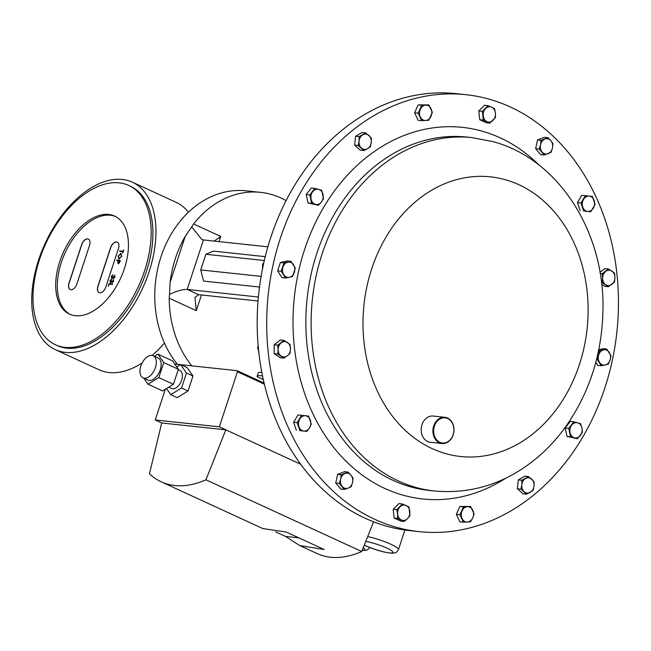 <?xml version="1.0" encoding="UTF-8"?>
<svg xmlns="http://www.w3.org/2000/svg" width="651" height="651" viewBox="0 0 651 651"><rect width="100%" height="100%" fill="white"/><g stroke="black" fill="none" stroke-linecap="round" stroke-linejoin="round"><path stroke-width="0.98" d="M396.557 527.318A219.729 175.322 -83.9 0 1 270.157 280.215A219.729 175.322 -83.9 0 1 465.888 94.68A219.729 175.322 -83.9 0 1 488.6 99.017A219.729 175.322 -83.9 0 1 614.992 346.112A219.729 175.322 -83.9 0 1 419.268 531.655A219.729 175.322 -83.9 0 1 396.557 527.318M108.717 214.464A53.968 31.411 -65.3 0 0 61.487 256.771A53.968 31.411 -65.3 0 0 69.511 314.124A53.968 31.411 -65.3 0 0 75.426 315.735A53.968 31.411 -65.3 0 0 122.657 273.428A53.968 31.411 -65.3 0 0 114.633 216.075A53.968 31.411 -65.3 0 0 108.717 214.464M115.447 216.474A53.968 31.411 -65.3 0 0 110.353 215.221A53.968 31.411 -65.3 0 0 63.407 256.803A53.968 31.411 -65.3 0 0 70.332 314.482M119.117 182.833A87.682 51.038 114.7 0 1 128.735 185.454A87.682 51.038 114.7 0 1 141.763 278.636A87.682 51.038 114.7 0 1 65.027 347.365A87.682 51.038 114.7 0 1 55.408 344.745A87.682 51.038 114.7 0 1 42.38 251.563A87.682 51.038 114.7 0 1 119.117 182.833M55.408 344.745L57.174 345.559A87.682 51.038 -65.3 0 0 66.793 348.179A87.682 51.038 -65.3 0 0 143.529 279.45A87.682 51.038 -65.3 0 0 130.501 186.267L128.735 185.454M65.409 352.386A92.165 53.651 -65.3 0 0 146.076 280.142A92.165 53.651 -65.3 0 0 132.373 182.19A92.165 53.651 -65.3 0 0 122.266 179.44A92.165 53.651 -65.3 0 0 41.607 251.685A92.165 53.651 -65.3 0 0 55.302 349.636A92.165 53.651 -65.3 0 0 65.409 352.386M55.302 349.636L99.082 369.784A92.165 53.651 -65.3 0 0 109.189 372.535A92.165 53.651 -65.3 0 0 142.154 362.933M152.139 355.422A92.165 53.651 -65.3 0 0 164.434 343.036M188.44 212.202A92.165 53.651 -65.3 0 0 176.152 202.347L132.373 182.19M263.289 379.541L257.169 376.717A19.766 3.092 18.2 0 1 257.129 376.286A19.766 3.092 18.2 0 1 261.311 375.741A19.766 3.092 18.2 0 1 262.516 375.896M140.852 366.008A12.149 7.071 -65.3 0 0 143.057 377.824A12.149 7.071 -65.3 0 0 155.418 367.563A12.149 7.071 -65.3 0 0 153.213 355.747A12.149 7.071 -65.3 0 0 140.852 366.008M143.057 377.824L147.923 380.062A12.149 7.071 -65.3 0 0 160.284 369.801A12.149 7.071 -65.3 0 0 158.087 357.993L153.213 355.747M168.723 387.182L171.579 388.492A9.92 5.778 -65.3 0 0 181.67 380.119A9.92 5.778 -65.3 0 0 179.871 370.476L178.211 369.711M286.09 200.63A100.815 80.439 96.1 0 0 280.988 198.018A100.815 80.439 96.1 0 0 260.579 192.362A100.815 80.439 96.1 0 0 193.591 223.968L220.697 236.443L218.996 241.611M465.888 94.68L456.375 93.663A219.729 175.322 96.1 0 0 270.735 237.542A219.729 175.322 96.1 0 0 325.581 491.953A219.729 175.322 96.1 0 0 409.748 530.638L419.268 531.655M440.694 443.25A13.183 10.522 -83.9 0 1 433.11 428.423A13.183 10.522 -83.9 0 1 444.853 417.291A13.183 10.522 -83.9 0 1 446.212 417.551A13.183 10.522 -83.9 0 1 453.796 432.378A13.183 10.522 -83.9 0 1 442.053 443.51A13.183 10.522 -83.9 0 1 440.694 443.25M442.053 443.51L430.335 442.265A13.183 10.522 -83.9 0 1 428.976 442.005A13.183 10.522 -83.9 0 1 421.392 427.178A13.183 10.522 -83.9 0 1 433.135 416.046L444.853 417.291M446.415 418.105A12.654 10.099 96.1 0 0 433.989 427.723A12.654 10.099 96.1 0 0 441.118 442.77A12.654 10.099 96.1 0 0 453.544 433.151A12.654 10.099 96.1 0 0 446.415 418.105M263.867 262.443L262.597 264.306L262.459 269.221M263.435 264.396L262.597 264.306M169.195 298.191L169.529 294.358C177.072 290.916 182.955 289.272 187.179 289.435L198.522 294.659L194.958 297.393L196.293 310.665L169.195 298.191A100.815 80.439 96.1 0 0 191.809 365.854M185.25 236.313A100.815 80.439 96.1 0 0 170.09 282.428L185.25 236.313L191.711 226.882L201.818 239.478L203.446 239.95L187.179 289.435L258.382 297.027M169.529 294.358L170.09 282.428M214.228 241.106L220.697 236.443M191.711 226.882L193.591 223.968M198.522 294.659L258.04 301.006M264.314 260.506L205.887 254.272L200.736 269.937L203.568 281.077L259.505 287.042M265.242 256.657L213.414 251.123L205.887 254.272M267.87 246.827L203.446 239.95M200.736 269.937L261.116 276.382M260.579 192.362L246.143 190.824A100.815 80.439 96.1 0 0 163.442 250.033A100.815 80.439 96.1 0 0 177.373 364.308M165.338 389.265L155.231 419.993L161.725 422.979L149.453 473.773A123.926 72.139 -65.3 0 0 161.236 481.821A123.926 72.139 -65.3 0 0 205.936 479.803L225.84 429.823L219.346 426.828L237.444 371.786A1.099 0.643 -65.3 0 0 237.241 370.72A1.099 0.643 -65.3 0 0 237.127 370.688L180.823 364.682M180.53 364.65L174.72 364.031M143.814 378.174L148.013 384.204L158.803 377.572L163.751 362.534L178.358 369.263L172.507 360.849L157.9 354.128L163.751 362.534M157.9 354.128L154.393 356.292M176.763 366.961L180.628 364.584L186.471 372.99L181.531 388.037L170.733 394.661L166.485 388.557M300.672 464.261L225.84 429.823L161.725 422.979M275.723 531.891L285.594 536.44L299.785 545.587L324.125 549.485L286.261 532.062L262.744 528.539L161.236 481.821M299.785 545.587L317.045 553.537A123.926 72.139 -65.3 0 0 361.744 551.519L205.936 479.803M373.56 521.825L361.744 551.519M219.346 426.828L155.231 419.993M180.628 364.584L187.114 367.579L192.965 375.985L188.017 391.023L177.227 397.655L170.733 394.661M298.842 537.848L285.594 536.44M181.531 388.037L188.017 391.023M186.471 372.99L192.965 375.985M148.013 384.204L162.62 390.934L173.41 384.302L178.358 369.263M158.803 377.572L173.41 384.302M261.824 372.388A19.766 3.092 -161.8 0 0 258.219 372.99L257.129 376.286M113.738 277.912L114.666 276.87L114.666 275.17L115.032 276.895L113.591 278.408L113.079 277.684L111.655 278.465M113.884 277.977L114.666 276.87M111.923 278.01L113.282 276.406L113.795 277.953M112.11 278.075L113.282 276.406M111.98 278.571L111.337 276.488L112.981 274.771L111.695 276.537L111.996 278.042M111.467 276.553L113.111 274.828M111.85 278.514L111.337 276.488M113.722 278.465L113.079 277.684L113.591 278.408M114.796 276.927L114.503 275.658M114.633 275.723L114.788 275.243M119.092 259.196L118.059 256.055L121.208 253.451M118.189 256.12L120.842 253.353L121.77 256.404L118.596 259.041M118.962 259.139L118.059 256.055M105.763 287.115L118.449 248.519A6.543 3.808 -65.3 0 0 117.261 242.164A6.543 3.808 -65.3 0 0 116.545 241.969L116.505 241.96A6.543 3.808 -65.3 0 0 110.564 247.681L97.878 286.269A6.543 3.808 -65.3 0 0 99.066 292.633A6.543 3.808 -65.3 0 0 99.782 292.828L99.823 292.828A6.543 3.808 -65.3 0 0 105.763 287.115M117.326 242.188A6.543 3.808 -65.3 0 0 116.675 242.026L116.635 242.017A6.543 3.808 -65.3 0 0 110.694 247.738L98.008 286.334A6.543 3.808 -65.3 0 0 99.131 292.657M76.851 284.031L89.537 245.435A6.543 3.808 -65.3 0 0 88.349 239.08A6.543 3.808 -65.3 0 0 87.633 238.884L87.592 238.876A6.543 3.808 -65.3 0 0 81.66 244.597L68.965 283.185A6.543 3.808 -65.3 0 0 70.153 289.549A6.543 3.808 -65.3 0 0 70.869 289.744L70.91 289.744A6.543 3.808 -65.3 0 0 76.851 284.031M88.414 239.104A6.543 3.808 -65.3 0 0 87.763 238.941L87.722 238.933A6.543 3.808 -65.3 0 0 81.782 244.654L69.096 283.25A6.543 3.808 -65.3 0 0 70.218 289.573M119.841 250.912L122.998 251.253L123.747 250.09L122.803 252.979L122.836 251.742L119.678 251.408L119.841 250.912L122.998 251.253M119.825 251.424L119.971 250.977M122.583 252.954L122.836 251.742M123.129 251.31L123.389 250.049M118.417 263.793L117.888 262.605L118.417 260.799L116.667 260.571L116.83 260.075L120.345 260.449L119.524 262.776L118.075 263.671M116.814 260.587L116.83 260.075M117.888 262.605L118.287 260.742M118.287 263.736L117.758 262.54M116.96 260.14L120.329 260.498M112.346 282.143L113.274 281.094L113.274 279.393L113.64 281.126L112.2 282.64L111.687 281.916L110.263 282.689M112.493 282.2L113.274 281.094M110.532 282.233L111.891 280.63L112.403 282.176M110.719 282.306L111.891 280.63M110.589 282.803L109.954 280.719L111.59 278.994L110.304 280.768L110.605 282.274M110.084 280.776L111.72 279.059M110.458 282.746L109.954 280.719M112.33 282.697L111.687 281.916L112.2 282.64M113.404 281.159L113.111 279.889M113.241 279.946L113.396 279.474M108.237 286.228L109.091 283.616L112.607 283.991L112.444 284.487L109.287 284.153L108.237 286.228M108.375 286.245L109.091 283.616M109.222 283.673L112.59 284.039M118.409 263.232L119.947 260.961L118.653 260.782L118.449 263.24L119.817 260.905M118.897 258.593L121.525 256.453L120.809 253.906M119.255 258.699L121.395 256.396L121.037 253.955M120.679 253.849L118.425 256.079L118.962 258.626M258.138 345.486L257.609 347.764L258.976 351.963M258.349 347.846L257.609 347.764M293.137 187.822L292.039 189.701M290.997 261.352L283.942 262.906L281.199 271.247L285.512 278.034L289.451 277.302L292.568 276.48L295.31 268.139L290.997 261.352L287.449 260.97L280.386 262.524L283.942 262.906M281.199 271.247L277.643 270.865L281.964 277.66L285.512 278.034M277.643 270.865L280.386 262.524M282.982 267.122A7.698 6.144 -83.9 0 1 287.88 262.174A7.698 6.144 -83.9 0 1 293.568 264.786A7.698 6.144 96.1 0 1 294.35 272.354A7.698 6.144 -83.9 0 1 289.451 277.302A7.698 6.144 -83.9 0 1 283.763 274.681A7.698 6.144 -83.9 0 1 282.982 267.122M396.76 509.684L397.631 514.095L397.671 518.416L404.238 521.443L407.477 518.627L409.894 515.73L408.991 506.991L402.424 503.972L396.76 509.684L393.212 509.302L398.868 503.589L402.424 503.972M404.238 521.443L400.69 521.06L394.124 518.041L393.212 509.302M394.124 518.041L397.671 518.416M401.366 519.97A7.698 6.144 -83.9 0 1 397.631 514.095A7.698 6.144 -83.9 0 1 400.007 506.869A7.698 6.144 96.1 0 1 406.118 505.526A7.698 6.144 -83.9 0 1 409.853 511.401A7.698 6.144 -83.9 0 1 407.477 518.627A7.698 6.144 -83.9 0 1 401.366 519.97M495.492 117.408L495.452 113.087L494.581 108.668L491.708 107.203L488.014 105.649L482.358 111.362L483.27 120.101L489.837 123.12L495.492 117.408M483.27 120.101L479.714 119.719L486.281 122.738L489.837 123.12M479.714 119.719L478.81 110.987L482.358 111.362M478.81 110.987L484.466 105.267L488.014 105.649M491.708 107.203A7.698 6.144 -83.9 0 1 495.452 113.087A7.698 6.144 -83.9 0 1 493.076 120.305A7.698 6.144 96.1 0 1 486.964 121.656A7.698 6.144 -83.9 0 1 483.221 115.772A7.698 6.144 -83.9 0 1 485.597 108.546A7.698 6.144 -83.9 0 1 491.708 107.203M601.255 365.74L608.319 364.186L610.101 360.06L611.061 355.845L606.74 349.058L599.685 350.604L596.943 358.953L601.255 365.74L597.708 365.357L595.795 362.347M598.595 350.49L599.685 350.604M598.765 349.652L603.192 348.676L606.74 349.058M610.101 360.06A7.698 6.144 -83.9 0 1 605.202 365.008A7.698 6.144 -83.9 0 1 599.514 362.387A7.698 6.144 96.1 0 1 598.725 354.819A7.698 6.144 -83.9 0 1 603.623 349.872A7.698 6.144 -83.9 0 1 609.312 352.492A7.698 6.144 -83.9 0 1 610.101 360.06M459.883 514.729L463.422 522.2L470.543 521.801L472.74 517.911L474.115 513.924L470.575 506.454L463.463 506.852L459.883 514.729L456.335 514.347L459.915 506.47L463.463 506.852M463.422 522.2L459.875 521.825L456.335 514.347M459.915 506.47L470.575 506.454M467.394 522.045A7.698 6.144 -83.9 0 1 462.072 518.505A7.698 6.144 -83.9 0 1 462.088 510.832A7.698 6.144 96.1 0 1 467.434 506.698A7.698 6.144 -83.9 0 1 472.764 510.229A7.698 6.144 -83.9 0 1 472.74 517.911A7.698 6.144 -83.9 0 1 467.394 522.045M432.37 112.363L428.83 104.884L421.71 105.291L418.137 113.16L421.677 120.638L425.648 120.484L428.789 120.24L432.37 112.363M421.677 120.638L418.129 120.264L414.589 112.786L418.162 104.909L428.83 104.884M414.589 112.786L418.137 113.16M418.162 104.909L421.71 105.291M425.681 105.128A7.698 6.144 -83.9 0 1 431.011 108.668A7.698 6.144 -83.9 0 1 430.995 116.342A7.698 6.144 96.1 0 1 425.648 120.484A7.698 6.144 -83.9 0 1 420.318 116.944A7.698 6.144 -83.9 0 1 420.334 109.27A7.698 6.144 -83.9 0 1 425.681 105.128M608.343 286.709L614.511 281.932L614.935 277.538L614.536 273.062L608.384 268.977L602.208 273.754L602.606 278.229L602.183 282.624L608.343 286.709L604.787 286.326L601.67 284.251M601.467 282.542L602.183 282.624M600.181 273.542L602.208 273.754M599.978 272.354L604.828 268.603L608.384 268.977M614.935 277.538A7.698 6.144 -83.9 0 1 611.842 284.365A7.698 6.144 -83.9 0 1 605.674 284.707A7.698 6.144 96.1 0 1 602.606 278.229A7.698 6.144 -83.9 0 1 605.707 271.41A7.698 6.144 -83.9 0 1 611.867 271.068A7.698 6.144 -83.9 0 1 614.935 277.538M283.917 340.383L277.741 345.16L278.14 349.636L277.717 354.022L283.877 358.107L287.368 355.763L290.045 353.33L290.468 348.944L290.069 344.469L283.917 340.383L280.361 340.001L274.193 344.786L277.741 345.16M277.717 354.022L274.169 353.648L280.321 357.733L283.877 358.107M274.169 353.648L274.193 344.786M278.14 349.636A7.698 6.144 -83.9 0 1 281.24 342.817A7.698 6.144 -83.9 0 1 287.4 342.467A7.698 6.144 96.1 0 1 290.468 348.944A7.698 6.144 -83.9 0 1 287.368 355.763A7.698 6.144 -83.9 0 1 281.208 356.113A7.698 6.144 -83.9 0 1 278.14 349.636M570.561 436.821L577.429 438.733L582.474 432.183L581.978 428L580.651 423.72L573.783 421.815L568.738 428.366L570.561 436.821L567.005 436.447L565.19 427.984L568.738 428.366M577.429 438.733L567.005 436.447M565.19 427.984L570.235 421.433L573.783 421.815M580.358 435.503A7.698 6.144 -83.9 0 1 574.402 437.822A7.698 6.144 -83.9 0 1 570.056 432.638A7.698 6.144 96.1 0 1 571.668 425.136A7.698 6.144 -83.9 0 1 577.632 422.816A7.698 6.144 -83.9 0 1 581.978 428A7.698 6.144 -83.9 0 1 580.358 435.503M341.157 474.782L340.636 479.152L339.293 483.441L344.306 489.43L348.163 488.136L351.19 486.745L352.533 482.456L353.054 478.086L350.954 475.132L348.033 472.097L341.157 474.782L337.609 474.4L344.485 471.723L348.033 472.097M344.306 489.43L340.758 489.047L335.745 483.066L337.609 474.4M335.745 483.066L339.293 483.441M342.214 486.476A7.698 6.144 -83.9 0 1 340.636 479.152A7.698 6.144 -83.9 0 1 345.006 473.48A7.698 6.144 96.1 0 1 350.954 475.132A7.698 6.144 -83.9 0 1 352.533 482.456A7.698 6.144 -83.9 0 1 348.163 488.136A7.698 6.144 -83.9 0 1 342.214 486.476M551.096 152.31L552.447 148.021L552.959 143.643L550.868 140.697L547.947 137.662L541.062 140.339L540.55 144.717L539.207 149.006L544.22 154.987L551.096 152.31M539.207 149.006L535.651 148.631L540.672 154.612L544.22 154.987M535.651 148.631L537.514 139.965L541.062 140.339M537.514 139.965L544.399 137.28L547.947 137.662M550.868 140.697A7.698 6.144 -83.9 0 1 552.447 148.021A7.698 6.144 -83.9 0 1 548.069 153.693A7.698 6.144 96.1 0 1 542.12 152.041A7.698 6.144 -83.9 0 1 540.55 144.717A7.698 6.144 -83.9 0 1 544.92 139.045A7.698 6.144 -83.9 0 1 550.868 140.697M321.7 190.263L314.832 188.359L309.778 194.909L311.601 203.364L318.469 205.277L321.407 202.046L323.514 198.726L321.7 190.263M318.469 205.277L308.053 202.99L306.23 194.527L311.276 187.976L314.832 188.359M308.053 202.99L311.601 203.364M306.23 194.527L309.778 194.909M312.716 191.679A7.698 6.144 -83.9 0 1 318.673 189.36A7.698 6.144 -83.9 0 1 323.018 194.535A7.698 6.144 96.1 0 1 321.407 202.046A7.698 6.144 -83.9 0 1 315.45 204.365A7.698 6.144 -83.9 0 1 311.105 199.182A7.698 6.144 -83.9 0 1 312.716 191.679M520.914 489.137L526.545 494.223L533.128 490.455L534.015 486.085L534.08 481.618L528.449 476.54L521.866 480.3L521.801 484.767L520.914 489.137L517.366 488.763L518.318 479.925L521.866 480.3M526.545 494.223L522.997 493.84L517.366 488.763M518.318 479.925L524.893 476.158L528.449 476.54M530.248 492.384A7.698 6.144 -83.9 0 1 524.145 491.725A7.698 6.144 -83.9 0 1 521.801 484.767A7.698 6.144 96.1 0 1 525.569 478.469A7.698 6.144 -83.9 0 1 531.672 479.12A7.698 6.144 -83.9 0 1 534.015 486.085A7.698 6.144 -83.9 0 1 530.248 492.384M371.339 137.947L365.707 132.869L359.124 136.629L359.059 141.096L358.172 145.474L363.811 150.552L367.514 148.713L370.386 146.784L371.273 142.414L371.339 137.947M363.811 150.552L360.255 150.169L354.624 145.092L355.576 136.254L362.159 132.495L365.707 132.869M354.624 145.092L358.172 145.474M355.576 136.254L359.124 136.629M362.827 134.798A7.698 6.144 -83.9 0 1 368.938 135.457A7.698 6.144 -83.9 0 1 371.273 142.414A7.698 6.144 96.1 0 1 367.514 148.713A7.698 6.144 -83.9 0 1 361.403 148.054A7.698 6.144 -83.9 0 1 359.059 141.096A7.698 6.144 -83.9 0 1 362.827 134.798M590.726 211.762L595.079 204.487L592.369 196.447L585.322 195.691L580.969 202.966L583.67 210.997L590.726 211.762L583.67 210.997M580.122 210.623L577.421 202.583L580.969 202.966M577.421 202.583L581.766 195.308L585.322 195.691M594.135 200.508A7.698 6.144 -83.9 0 1 593.313 208.165A7.698 6.144 -83.9 0 1 587.609 211.42A7.698 6.144 96.1 0 1 582.735 207.026A7.698 6.144 -83.9 0 1 583.556 199.369A7.698 6.144 -83.9 0 1 589.261 196.114A7.698 6.144 -83.9 0 1 594.135 200.508M301.527 415.33L297.181 422.605L299.883 430.637L306.938 431.401L309.526 427.805L311.284 424.127L308.582 416.087L297.979 414.947L293.625 422.222L297.181 422.605M299.883 430.637L306.938 431.401M296.335 430.262L293.625 422.222M298.939 426.665A7.698 6.144 -83.9 0 1 299.769 419.008A7.698 6.144 -83.9 0 1 305.465 415.753A7.698 6.144 96.1 0 1 310.348 420.147A7.698 6.144 -83.9 0 1 309.526 427.805A7.698 6.144 -83.9 0 1 303.822 431.068A7.698 6.144 -83.9 0 1 298.939 426.665M446.106 453.739A140.624 112.208 -83.9 0 1 366.912 286.505A140.624 112.208 -83.9 0 1 505.013 179.627A140.624 112.208 -83.9 0 1 584.199 346.861A140.624 112.208 -83.9 0 1 446.106 453.739M416.135 487.485A177.682 141.772 -83.9 0 1 313.92 287.669A177.682 141.772 -83.9 0 1 472.195 137.638L466.93 137.076A177.682 141.772 -83.9 0 0 308.655 287.107A177.682 141.772 -83.9 0 0 410.862 486.924A177.682 141.772 -83.9 0 0 429.229 490.431L434.494 490.992A177.682 141.772 -83.9 0 1 416.135 487.485M505.835 478.168A186.861 149.095 -83.9 0 1 403.441 495.281A186.861 149.095 -83.9 0 1 298.215 273.07A186.861 149.095 -83.9 0 1 481.716 131.054A186.861 149.095 -83.9 0 1 539.231 165.232M367.709 536.53A21.67 3.393 18.2 0 1 390.86 544.269A21.67 3.393 18.2 0 1 398.461 549.647L404.906 530.036M364.332 545.017A17.276 2.702 -161.8 0 0 366.163 545.896A17.276 2.702 -161.8 0 0 389.274 552.878A17.276 2.702 -161.8 0 0 386.873 548.109A17.276 2.702 -161.8 0 0 365.764 541.412M201.452 294.968L196.293 310.665M237.346 370.785L264.103 383.105M264.355 384.171L237.444 371.786M362.233 550.282A17.276 2.702 -161.8 0 0 363.217 547.817M434.494 490.992C471.951 494.28 505.941 483.384 536.457 458.312C547.499 449.084 557.346 438.416 565.988 426.299C589.879 391.992 602.199 353.094 602.956 309.591C604.755 232.741 559.274 159.113 492.717 141.552L472.195 137.638M364.291 545.107L365.675 545.766C375.708 550.168 384.668 552.666 392.545 553.252C396.378 552.276 395.043 554.27 398.461 549.647M362.168 550.453L366.822 550.25L370.085 547.629M237.241 370.72L264.094 383.081"/></g></svg>
